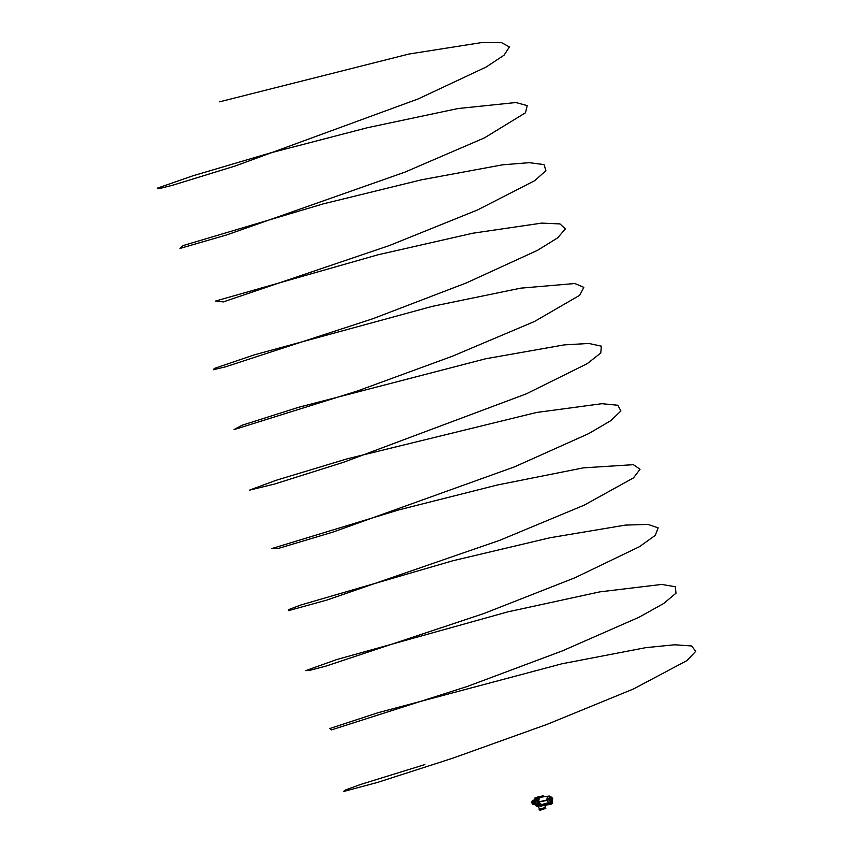 <?xml version="1.0" encoding="UTF-8"?>
<svg xmlns="http://www.w3.org/2000/svg" width="853" height="853" viewBox="0 0 853 853"><rect width="100%" height="100%" fill="white"/><g stroke="black" fill="none" stroke-linecap="round" stroke-linejoin="round"><path stroke-width="1.28" d="M543.606 804.048L551.795 801.713M549.748 802.342L550.089 803.227L543.542 804.048L549.481 802.556A3.327 2.783 -100.9 0 1 547.178 800.37L539.288 801.937M539.171 801.841L549.364 799.474A1.706 1.429 -100.9 0 1 551.987 798.355L552.19 799.346L552.403 798.205M539.192 801.767L549.577 799.4M550.249 796.958L550.281 796.947A2.207 1.845 -100.9 0 1 552.403 798.365L552.286 798.408A2.037 1.695 -100.9 0 0 549.065 799.57L548.927 799.624A2.207 1.845 -100.9 0 1 550.281 796.947A2.207 1.845 79.1 0 0 548.895 799.624L549.684 799.432M551.049 799.805A0.821 0.693 -100.9 0 1 550.569 799.282L551.859 798.781L550.548 799.25L551.049 799.805L550.558 799.272L551.848 798.781L550.558 799.25L550.654 798.461L550.548 799.218A0.821 0.693 -100.9 0 1 550.654 798.483M541.74 797.065L540.685 797.214M540.653 797.182L541.719 797.033A3.828 3.199 -100.9 0 0 541.218 797.054M543.862 803.91L542.092 804.582A3.828 3.199 79.1 0 0 542.764 804.539A3.828 3.199 79.1 0 0 543.297 804.379M542.913 804.475L541.879 804.624M547.104 800.125A3.327 2.783 -100.9 0 1 549.247 796.02L541.41 797.139A3.7 3.092 79.1 0 0 539.075 801.852A3.7 3.092 79.1 0 0 542.817 804.4L543.745 804.176M542.103 797.043A3.796 3.177 79.1 0 0 541.271 797.065A3.796 3.177 79.1 0 0 538.797 800.445M547.114 800.381L539.128 801.788M552.413 799.208A2.037 1.695 -100.9 0 1 549.14 799.815M550.089 803.227L551.539 803.419L552.094 802.513L552.712 798.451M550.707 803.004L550.995 803.91L550.292 803.163L551.891 802.577L551.731 803.643L551.475 802.737M542.092 804.582L542.092 804.837A4.084 3.412 -100.9 0 1 539.501 803.313L539.65 803.153A3.796 3.177 79.1 0 0 542.711 804.518A3.796 3.177 79.1 0 0 543.169 804.39A3.828 3.199 -100.9 0 1 542.657 804.56M540.791 804.464A3.796 3.177 79.1 0 0 541.42 804.624L541.858 804.603M548.969 799.869A2.207 1.845 79.1 0 0 551.102 801.287L551.123 801.276A2.207 1.845 -100.9 0 1 549.001 799.858M552.669 799.026L551.998 798.792L552.605 798.493M549.567 802.62L552.051 801.671M552.573 799.08L552.733 798.28M547.05 800.135L549.705 799.496M552.339 798.504L552.509 799.122A2.207 1.845 -100.9 0 1 551.123 801.276M550.249 803.174L550.963 803.921L551.912 802.652M552.051 802.524L552.222 802.929A0.757 0.64 -100.9 0 1 551.848 803.867L551.038 804.166A0.757 0.64 -100.9 0 1 550.217 803.654L543.937 804.55L550.217 803.654M551.315 804.07L544.854 805.36A0.757 0.64 -100.9 0 1 544.022 804.848M552.317 799.176L552.179 798.461M552.296 798.419L551.56 798.387L552.072 799.357M551.614 798.515L551.774 799.336M551.774 798.397L552.19 799.346M551.742 799.677L550.739 799.229L550.857 798.376L551.55 798.131L551.998 799.57A1.279 1.066 -100.9 0 1 549.961 799.421A1.279 1.066 -100.9 0 1 551.731 798.227M551.774 799.474L551.571 798.387M551.294 798.237L550.548 799.261L551.305 799.826M552.115 798.728L552.03 799.538M550.846 803.366L551.017 804.038M534.746 802.449L533.989 802.438M534.874 802.534L533.946 802.566L534.863 802.545M534.98 803.238A2.538 2.122 -100.9 0 1 534.692 802.609L534.778 802.577M534.49 802.513L534.394 801.33A2.538 2.122 79.1 0 0 534.5 802.513L534.65 802.481A2.538 2.122 -100.9 0 1 534.532 801.788M534.884 803.036L532.165 803.441A2.122 1.781 -100.9 0 1 531.888 802.545L534.554 801.959M534.532 802.63A2.538 2.122 79.1 0 0 535.108 803.633L534.554 802.62M535.375 804.496L533.946 804.678A2.303 1.93 79.1 0 1 533.381 804.614L533.296 804.432A2.122 1.781 -100.9 0 1 532.645 804.059M535.14 803.643L532.517 804.08A2.303 1.93 -100.9 0 1 532.133 803.558L532.165 803.441M531.888 802.545L531.792 802.492A2.303 1.93 -100.9 0 1 531.814 801.82L534.415 801.298M531.909 801.809A2.122 1.781 -100.9 0 1 532.24 801.01L534.97 800.306M535.257 799.762L532.624 800.413A2.303 1.93 -100.9 0 0 532.208 800.839L532.24 801.01M534.511 799.837L533.424 800.242M534.394 801.916L531.792 802.492M532.133 803.558L534.788 803.163M536.153 804.262L533.381 804.614M536.132 804.08L533.296 804.432M532.208 800.839L534.874 800.146M542.689 805.541L544.203 805.168M544.438 805.339L540.386 806.256M544.79 805.371L545.44 807.471L539.746 809.358L538.488 807.066M545.419 807.418L539.192 809.348M545.525 807.439L545.813 808.367L539.96 810.318L539.117 809.422M542.604 805.264L541.378 806.266L540.301 805.989M535.257 799.783L538.147 799.176L535.311 799.837M536.079 800.796A1.706 0.928 70.1 0 1 536.718 801.01A1.706 0.928 70.1 0 1 537.593 803.43A1.706 0.928 70.1 0 1 537.091 804.048A1.706 0.928 70.1 0 1 535.663 802.598A1.706 0.928 70.1 0 1 536.079 800.796M537.614 803.334A1.514 0.821 70.1 0 1 537.251 803.793A1.514 0.821 70.1 0 1 537.177 803.814A1.514 0.821 70.1 0 1 535.94 802.577A1.514 0.821 70.1 0 1 536.228 800.946A1.514 0.821 70.1 0 1 536.292 800.924A1.514 0.821 70.1 0 1 536.793 801.063M539.842 797.736L539.821 797.512A4.084 3.412 79.1 0 0 538.606 800.423L538.819 800.445A3.828 3.199 79.1 0 0 539.65 803.153M541.815 797.022L541.986 796.99A3.828 3.199 79.1 0 0 541.314 797.033A3.828 3.199 79.1 0 0 540.909 797.139A3.828 3.199 79.1 0 0 539.96 797.715M537.753 801.042L537.326 799.73L538.04 800.988M541.943 796.99L541.986 796.734A4.084 3.412 -100.9 0 1 542.881 796.926M542.583 796.126L537.401 797.608L540.631 796.659L538.414 797.47L538.264 799.101L538.168 797.907M538.925 804.827L539.512 805.818L540.471 805.637L539.96 804.582L540.983 805.786L543.201 804.987L540.973 805.85L543.329 804.944M539.352 796.894L540.674 796.499L539.288 796.67M535.311 799.762L535.492 797.971L537.102 798.024M536.441 797.63L539.235 796.617M537.059 799.783L537.625 799.666L538.776 804.56L537.059 799.783M535.876 805.115L534.383 800.295L536.1 805.04M539.043 806L540.866 805.872M538.104 806.405L539.043 806.01L538.104 806.405L537.027 805.168M539.181 796.627L535.545 798.024L535.375 799.815M539.821 796.798L543.094 795.71L539.597 796.819M536.462 799.56L536.59 797.992M539.395 804.742L535.716 805.392L539.832 804.592L537.71 799.357L534.042 800.167L535.652 805.349L539.384 804.731M543.446 804.901L543.979 804.71M539.608 796.809L537.102 798.109L537.187 799.325L538.264 799.101M538.446 804.912L539.277 805.445M219.679 101.806L408.95 54.038L481.177 42.65L501.607 42.693L509.401 46.915L504.08 55.178L486.071 67.078L418.247 98.895L235.225 165.994L173.02 185.122L158.658 188.748L157.229 188.214L192.81 175.835L270.102 153.007L367.558 127.683L457.901 108.555L515.884 102.531L527.229 105.601L525.48 112.788L484.387 137.909L404.78 172.189L226.802 234.895L179.983 248.426L183.086 245.579L323.244 203.878L421.329 179.844L502.492 164.832L529.255 162.667L544.075 164.597L545.909 170.685L534.703 180.676L477.52 209.966L389.224 245.6L223.23 301.919L215.617 301.034L377.804 254.834L472.829 233.21L541.73 223.113L559.952 223.912L565.368 228.881L557.67 237.848L537.475 250.345L466.442 282.887L372.932 318.702L225.448 366.854L213.378 369.712L214.338 368.432L254.322 354.848L432.439 306.323L520.788 288.143L574.858 283.527L583.836 287.365L579.709 295.277L534.415 321.517L452.325 356.245L357.258 391.058L234.053 429.603L241.9 425.306L298.454 407.339L485.762 358.75L564.132 344.9L588.837 343.46L601.344 346.158L600.789 352.982L587.269 363.634L526.386 393.819L343.535 462.294L274.506 484.046L249.492 490.144L276.031 480.324L347.054 458.861L536.484 412.479L601.898 403.704L617.86 405.26L620.899 410.975L610.844 420.636L588.517 433.708L514.434 466.89L333.054 532.059L278.27 548.436L271.872 548.532L399.001 509.849L497.235 485.026L583.388 467.849L633.416 464.672L640.017 469.267L633.512 477.883L584.124 505.189L499.762 540.301L326.934 600.043L288.549 610.641L288.314 609.724L301.13 604.916L453.018 560.709L550.025 537.742L625.42 525.096L648.003 524.403L658.175 527.858L655.232 535.407L639.441 546.698L575.018 577.726L483.672 613.606L326.155 666.044L309.543 670.426L305.726 670.629L336.818 659.518L507.78 611.878L599.904 591.854L661.672 584.433L675.341 586.747L675.992 593.208L663.613 603.529L639.206 617.156L562.266 650.924L467.508 686.388L331.497 729.891L329.844 728.505L378.359 712.628L561.924 663.783L645.678 647.672L674.446 644.783L691.538 645.956L695.771 651.297L686.889 660.617L633.544 688.936L547.114 724.346L452.655 758.232L377.484 782.436L343.482 791.531L345.636 789.889L360.744 784.419L424.847 764.587M552.179 799.346A1.706 1.429 -100.9 0 1 549.439 799.719M547.125 800.381L549.652 799.645L547.125 800.381M551.688 798.365L551.902 799.442M535.417 799.698L534.511 799.879L534.415 798.621L534.522 799.879M539.416 804.678L539.96 804.582M543.99 796.766L543.094 795.71L542.071 795.913M537.401 797.608L538.414 797.47M535.311 798.461L534.426 798.621L534.692 798.131L539.373 796.435L535.545 798.024M540.621 796.627L543.094 795.785M538.669 805.616L538.264 804.944M537.123 805.147L537.689 806.149L539 806.085M539.331 804.699L537.689 799.41M536.804 806.341L536.206 805.307L536.814 806.341L537.689 806.149M536.558 798.237L536.644 799.528M535.652 805.349L534.031 800.167M535.162 799.837L537.134 799.4M544.502 803.984L543.574 804.048M551.454 800.231L552.03 798.696L550.985 797.8M552.637 798.216L549.247 796.02M544.768 805.381L550.963 804.187M538.904 804.827L539.96 806.053L540.973 805.85M537.102 798.109L537.166 799.378"/></g></svg>
